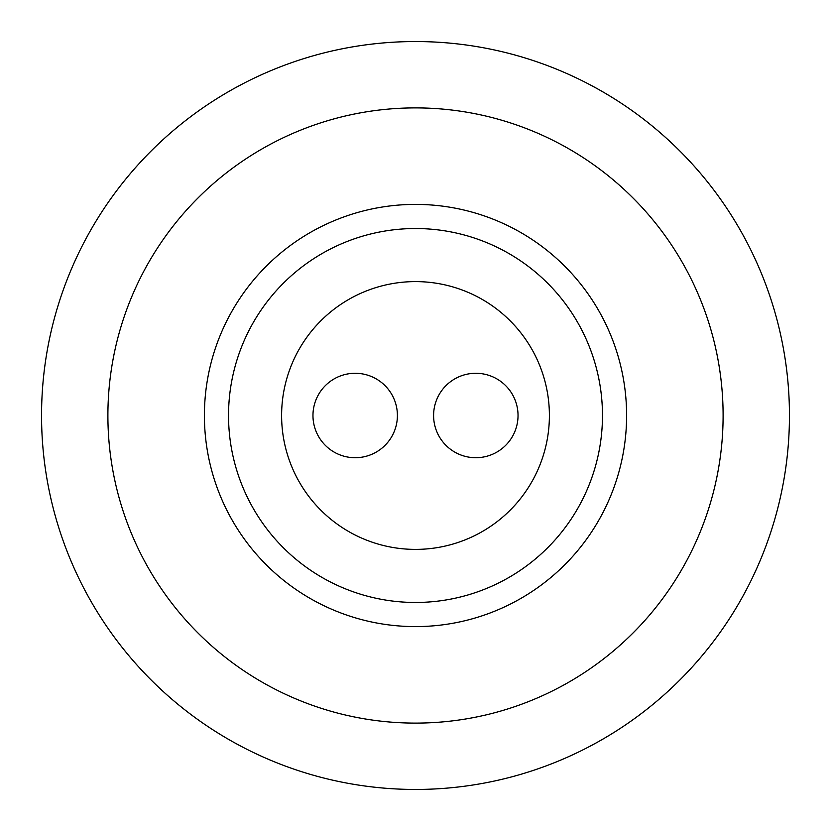 <?xml version="1.0" encoding="UTF-8"?>
<svg xmlns="http://www.w3.org/2000/svg" width="831" height="831" viewBox="0 0 831 831"><rect width="100%" height="100%" fill="white"/><g stroke="black" fill="none" stroke-linecap="round" stroke-linejoin="round"><path stroke-width="1.25" d="M518.035 415.5A42.225 42.225 0 0 1 454.702 452.064A42.225 42.225 0 0 1 454.702 378.936A42.225 42.225 0 0 1 518.035 415.5M397.405 415.5A42.225 42.225 0 0 1 334.072 452.064A42.225 42.225 0 0 1 334.072 378.936A42.225 42.225 0 0 1 397.405 415.5M549.395 415.5A133.895 133.895 0 0 1 348.553 531.456A133.895 133.895 0 0 1 348.553 299.544A133.895 133.895 0 0 1 549.395 415.5M626.605 415.5A211.105 211.105 0 0 1 309.953 598.32A211.105 211.105 0 0 1 309.953 232.68A211.105 211.105 0 0 1 626.605 415.5M723.105 415.5A307.605 307.605 0 0 0 261.703 149.102A307.605 307.605 0 0 0 261.703 681.898A307.605 307.605 0 0 0 723.105 415.5M602.475 415.5A186.975 186.975 0 0 1 322.013 577.42A186.975 186.975 0 0 1 322.013 253.58A186.975 186.975 0 0 1 602.475 415.5M789.45 415.5A373.95 373.95 0 0 1 228.525 739.351A373.95 373.95 0 0 1 228.525 91.649A373.95 373.95 0 0 1 789.45 415.5"/></g></svg>
